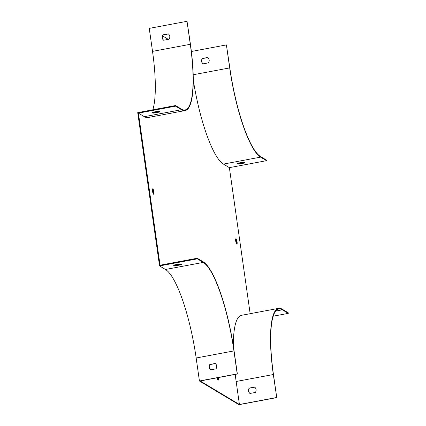 <?xml version="1.0" encoding="UTF-8"?>
<svg xmlns="http://www.w3.org/2000/svg" width="426" height="426" viewBox="0 0 426 426"><rect width="100%" height="100%" fill="white"/><g stroke="black" fill="none" stroke-linecap="round" stroke-linejoin="round"><path stroke-width="0.64" d="M138.418 113.124L144.35 116.681A79.481 17.722 79.4 0 0 148.008 117.533L185.177 110.558A79.481 17.722 -100.6 0 1 181.519 109.711L175.587 106.154L138.418 113.124L160.064 265.206L197.233 258.236L203.165 261.793A79.481 17.722 -100.6 0 1 234.092 351.008L237.362 374.001L200.193 380.977L239.423 404.492L236.153 381.494A79.481 17.722 79.4 0 1 235.221 374.406M152.822 109.796A78.847 17.583 79.4 0 0 152.524 51.381L149.249 28.388L187.025 21.3L190.294 44.299A78.847 17.583 -100.6 0 1 185.06 109.94A78.847 17.583 -100.6 0 1 181.433 109.099L175.501 105.541L137.726 112.629L159.548 265.936L197.318 258.848L203.25 262.405A78.847 17.583 -100.6 0 1 233.933 350.912L237.207 373.906L199.432 380.993L238.975 404.7L276.751 397.612L273.322 374.523A79.481 17.722 -100.6 0 1 278.599 308.355L241.425 315.325A79.481 17.722 79.4 0 0 233.32 345.859M193.287 80.029A79.481 17.722 79.4 0 0 223.442 164.095L229.374 167.652L250.158 313.69M168.35 39.362L162.583 35.906M235.706 241.004A2.758 0.618 79.4 0 0 236.909 244.13A2.758 0.618 79.4 0 0 237.09 241.83A2.758 0.618 79.4 0 0 235.887 238.704A2.758 0.618 79.4 0 0 235.706 241.004M152.503 191.125A2.758 0.618 79.4 0 0 153.706 194.251A2.758 0.618 79.4 0 0 153.802 191.423A2.758 0.618 79.4 0 0 152.689 188.825A2.758 0.618 79.4 0 0 152.503 191.125M217.148 377.793A2.758 0.618 79.4 0 0 218.213 380.162A2.758 0.618 79.4 0 0 218.352 377.569M236.536 243.821A2.758 0.618 79.4 0 0 236.483 241.947A2.758 0.618 79.4 0 0 235.653 239.124M153.333 193.942A2.758 0.618 79.4 0 0 153.195 191.535A2.758 0.618 79.4 0 0 152.455 189.245M159.548 265.936L165.48 269.488A78.847 17.583 -100.6 0 1 196.162 358L199.432 380.993M217.846 379.859A2.758 0.618 79.4 0 0 217.75 377.681M159.399 111.372A3.941 0.745 -8.1 0 1 159.191 111.479L153.797 112.491A3.941 0.745 -8.1 0 1 152.295 112.384M175.587 106.154L175.501 105.541M197.318 258.848L197.233 258.236M179.628 263.955L174.234 264.967A3.941 0.745 171.9 0 0 173.717 265.435A3.941 0.745 171.9 0 0 175.618 265.797L181.013 264.786A3.941 0.745 171.9 0 0 181.524 264.322A3.941 0.745 171.9 0 0 179.628 263.955M215.987 368.836A3.941 3.77 -59.1 0 0 215.221 363.474L209.826 364.486A3.941 3.77 -59.1 0 0 210.588 369.848L215.987 368.836M276.591 397.522L239.423 404.492M250.003 393.459A3.941 3.77 120.9 0 1 249.37 388.192L254.737 387.186M276.751 397.612L273.476 374.619A78.847 17.583 -100.6 0 1 278.71 308.972A78.847 17.583 -100.6 0 1 282.342 309.819L288.274 313.371L273.178 316.204M266.543 160.677L260.611 157.125A79.481 17.722 -100.6 0 1 229.683 67.91L226.408 44.911L229.838 68A78.847 17.583 -100.6 0 0 260.52 156.512L266.452 160.064L266.543 160.677L229.374 167.652M278.599 308.355A79.481 17.722 -100.6 0 1 282.252 309.207L288.184 312.759L288.274 313.371M244.417 162.343A3.941 0.745 -8.1 0 1 244.215 162.45L238.821 163.462A3.941 0.745 -8.1 0 1 237.319 163.35M203.095 63.847A3.941 3.77 120.9 0 1 202.462 58.58L207.824 57.574M187.025 21.3L190.454 44.389A79.481 17.722 -100.6 0 1 185.177 110.558M226.408 44.911L191.386 51.482M168.313 33.862L162.913 34.873A3.941 3.77 -59.1 0 0 163.68 40.241L169.074 39.224A3.941 3.77 -59.1 0 0 168.313 33.862M215.348 363.57L209.986 364.581A3.941 3.77 -59.1 0 0 210.62 369.843M174.026 265.079A3.941 0.745 171.9 0 0 175.528 265.185L180.922 264.173A3.941 0.745 171.9 0 0 181.13 264.067M180.922 264.173L181.013 264.786M175.528 265.185L175.618 265.797M254.61 387.085A3.941 3.77 120.9 0 1 255.371 392.447L249.977 393.464A3.941 3.77 120.9 0 1 249.215 388.097L254.61 387.085M207.696 57.473A3.941 3.77 120.9 0 1 208.463 62.84L203.064 63.852A3.941 3.77 120.9 0 1 202.302 58.484L207.696 57.473M242.916 162.231A3.941 0.745 -8.1 0 1 244.817 162.599A3.941 0.745 -8.1 0 1 244.3 163.062L238.906 164.074A3.941 0.745 -8.1 0 1 237.01 163.706A3.941 0.745 -8.1 0 1 237.522 163.243L242.916 162.231M157.897 111.261A3.941 0.745 -8.1 0 1 159.793 111.628A3.941 0.745 -8.1 0 1 159.281 112.091L153.882 113.103A3.941 0.745 -8.1 0 1 151.986 112.741A3.941 0.745 -8.1 0 1 152.503 112.272L157.897 111.261M168.44 33.963L163.073 34.969A3.941 3.77 -59.1 0 0 163.706 40.236M159.281 112.091L159.191 111.479M153.882 113.103L153.797 112.491M244.3 163.062L244.215 162.45M238.906 164.074L238.821 163.462M190.294 44.299L152.524 51.381M203.25 262.405L165.48 269.488M233.933 350.912L196.162 358M282.342 309.819L275.638 311.076M273.322 374.523L236.153 381.494M229.683 67.91L193.202 74.752M260.611 157.125L223.442 164.095M181.519 109.711L144.35 116.681"/></g></svg>
